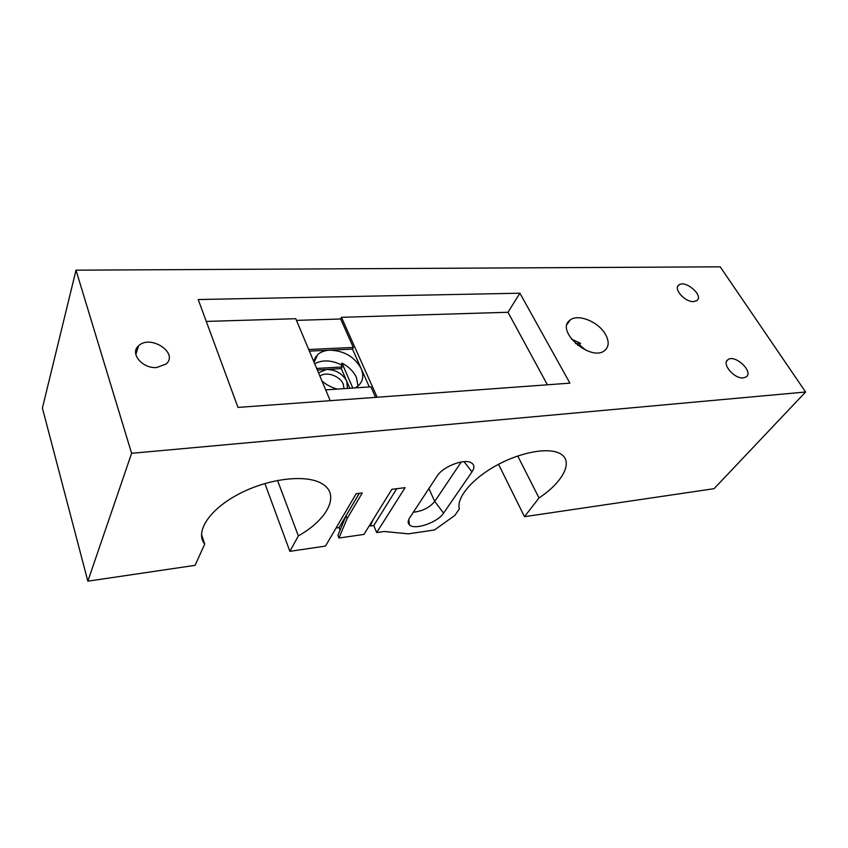 <?xml version="1.0" encoding="UTF-8"?>
<svg xmlns="http://www.w3.org/2000/svg" width="848" height="848" viewBox="0 0 848 848"><rect width="100%" height="100%" fill="white"/><g stroke="black" fill="none" stroke-linecap="round" stroke-linejoin="round"><path stroke-width="1.27" d="M277.529 480.424L298.358 535.904C327.911 519.252 340.589 494.31 322.017 483.71C306.573 474.149 269.346 478.166 239.507 493.663C209.541 509.054 194.648 531.887 204.707 544.13L195.072 565.34L87.853 581.177L42.4 408.089L76.013 270.173L720.196 266.823L805.6 392.009L714.069 488.681L524.477 516.686L498.55 464.291M693.643 301.602C685.036 302.28 673.026 288.776 678.824 285.055C685.142 279.427 704.084 295.687 696.876 300.605L693.643 301.602M743.325 377.89C734.315 379.098 721.319 363.728 727.849 359.732C734.792 353.849 754.031 371.816 746.166 376.925L743.325 377.89M156.679 367.523C142.379 368.806 129.511 353.277 138.553 345.857C150.202 334.048 179.087 353.075 166.102 364.015L156.679 367.523M198.209 299.535L237.991 407.422L569.92 383.148L519.898 293.207L198.209 299.535M206.276 321.424L295.761 318.71L330.222 400.68M296.471 320.374L340.652 318.996L341.458 317.322L507.994 312.265L519.898 293.207M76.013 270.173L131.61 453.309L87.853 581.177M298.358 535.904L289.868 551.338L264.894 483.508M347.129 518.563L338.967 538.035L337.907 535.342L346.026 515.838L347.129 518.563L362.287 492.942L356.181 493.684L325.494 546.08L289.868 551.338M524.477 516.686L539.01 497.956C563.008 482.141 574.043 461.206 560.295 453.733C549.016 447.023 520.948 451.899 496.451 465.414C471.901 478.866 456.086 498.009 459.362 508.959L454.772 515.499L434.473 529.979L408.323 533.837L384.239 531.484L376.703 532.576L405.068 487.685L391.882 489.307L363.93 534.42L338.967 538.035M131.61 453.309L805.6 392.009M443.578 513.125C437.727 522.442 414.63 530.445 409.446 524.859C407.697 523.163 407.771 520.831 409.658 517.852L437.133 476.014C442.444 467.174 462.573 458.885 470.311 462.308C474.392 464.1 474.954 467.29 471.986 471.88L443.578 513.125L434.738 501.444L461.238 461.98M539.01 497.956L517.725 455.97M605.419 334.271C598.444 321.668 577.679 313.336 569.983 320.184C554.719 330.646 591.141 362.499 604.815 350.415C609.065 346.609 609.267 341.225 605.419 334.271M507.994 312.265L547.395 384.801M317.322 369.993L341.309 368.636L349.821 388.246M352.821 388.045L341.967 363.114L341.14 364.746L342.126 367.004L341.309 368.636M342.126 367.004L316.664 368.435M318.498 372.802L326.628 369.463C335.872 369.707 342.592 373.639 346.79 381.261L347.426 388.405M358.004 386.041L356.457 377.53C353.669 371.551 348.846 366.749 341.967 363.114M341.14 364.746C331.112 360.008 322.304 359.679 314.703 363.76M344.044 388.638L343.228 384.091C340.048 375.844 325.823 371 319.94 376.226M355.164 387.886L358.206 385.861C363.061 381.324 364.036 375.558 361.153 368.562C354.559 356.785 344.087 350.659 329.734 350.171C324.816 350.436 320.82 351.878 317.767 354.517L313.686 361.343M321.901 380.879C326.363 384.822 331.504 387.568 337.324 389.094M571.329 339.009L580.509 343.334L579.46 344.807L577.668 345.359M369.325 386.932L352.492 349.1L309.393 351.125M375.59 397.362L370.883 386.826L325.674 389.879M308.714 349.503L353.33 347.436L352.492 349.1M413.347 512.224C422.421 511.217 429.554 507.623 434.738 501.444L428.908 488.543M336.084 528.007L339.073 527.583L359.255 493.313M339.073 527.583L340.08 530.117M346.026 515.838L359.287 493.303M313.728 361.153L315.997 356.414M373.194 519.474L370.247 526.014L369.802 524.944M370.247 526.014L373.777 525.527L396.747 488.713M579.46 344.807L586.021 350.351M575.559 343.588L580.509 343.334M340.652 318.996L353.33 347.436M341.458 317.322L377.159 397.246M373.777 525.527L376.703 532.576M201.485 534.261L204.707 544.13M464.015 461.641L471.986 471.88M677.7 286.529L678.824 285.055M726.694 361.1L727.849 359.732M135.828 354.496L138.553 345.857M317.767 354.517L314.067 362.244M408.736 519.538L409.446 524.859M569.983 320.184L567.142 324.339"/></g></svg>
